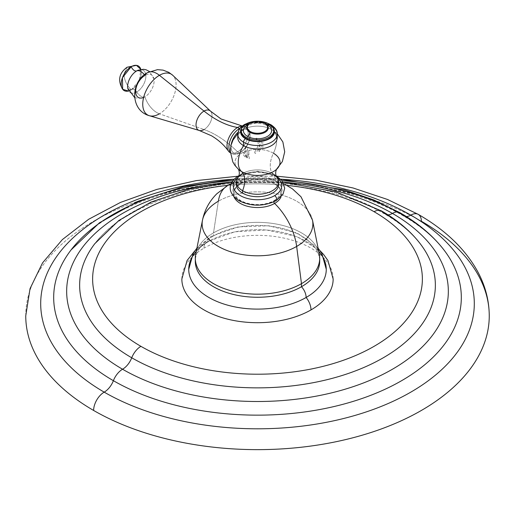 <?xml version="1.0" encoding="UTF-8"?>
<svg xmlns="http://www.w3.org/2000/svg" width="515" height="515" viewBox="0 0 515 515"><rect width="100%" height="100%" fill="white"/><g stroke="black" fill="none" stroke-linecap="round" stroke-linejoin="round"><path stroke-width="0.39" stroke-dasharray="2.58 1.93" d="M93.627 410.455A231.75 133.797 180 0 1 93.627 221.231A231.75 133.797 180 0 1 421.373 221.231A231.75 133.797 180 0 1 489.25 315.843M25.75 315.843A231.75 133.797 180 0 1 168.811 192.23A231.75 133.797 180 0 1 421.373 221.231A14.954 8.633 -60 0 0 418.277 214.388M280.688 179.181A216.796 125.164 0 0 0 234.312 179.181L280.688 179.188A216.796 125.164 0 0 0 234.312 179.181M406.341 216.564A14.954 8.633 -60 0 1 403.322 215.869A14.954 8.633 -60 0 1 401.616 214.272A14.954 8.633 120 0 0 403.322 215.869A14.954 8.633 120 0 0 406.341 216.564M233.018 180.662A203.818 117.671 180 0 1 281.982 180.662M71.051 249.949A203.818 117.671 180 0 1 401.616 214.272A203.818 117.671 180 0 1 443.949 249.949C434.454 237.486 420.91 226.124 403.322 215.869C353.464 186.424 273.188 173.916 203.039 185.4C143.775 194.335 93.344 219.969 71.051 249.949M282.986 182.136A190.84 110.178 0 0 0 232.014 182.136A190.84 110.178 0 0 1 282.986 182.136M399.917 212.682A14.954 8.633 -60 0 1 401.616 214.272M387.95 214.858A14.954 8.633 -60 0 1 384.969 214.156A14.954 8.633 -60 0 1 383.263 212.566A14.954 8.633 120 0 0 384.969 214.156A14.954 8.633 120 0 0 387.95 214.858M94.792 243.698A177.862 102.685 180 0 1 383.263 212.566A177.862 102.685 180 0 1 420.208 243.698C412.019 232.941 400.277 223.092 384.969 214.156C341.497 188.464 271.148 177.495 209.779 187.563C157.989 195.365 113.995 217.826 94.792 243.698A177.862 102.685 180 0 1 383.263 212.566A14.954 8.633 -60 0 0 381.564 210.97M287.055 185.374A164.877 95.191 0 0 0 227.945 185.374A164.877 95.191 180 0 1 287.055 185.374M318.727 251.333A68.765 39.7 0 0 0 208.878 241.329A13.519 7.802 -120 0 0 206.805 241.947A13.519 7.802 -120 0 0 204.004 248.14A75.654 43.678 180 0 1 286.449 238.67A75.654 43.678 180 0 1 333.154 279.021M181.847 279.021A75.654 43.678 180 0 1 204.004 248.14A13.519 7.802 60 0 1 206.805 241.947A13.519 7.802 60 0 1 208.878 241.329A68.765 39.7 0 0 0 196.273 251.333M188.735 269.287A68.765 39.7 180 0 1 208.878 241.329A10.764 6.212 60 0 1 211.105 236.436A10.764 6.212 60 0 1 213.519 235.954A62.199 35.908 0 0 0 195.359 259.805A62.199 35.908 180 0 1 213.519 235.954A10.764 6.212 -120 0 0 211.105 236.436A10.764 6.212 -120 0 0 208.878 241.329A68.765 39.7 180 0 1 283.726 232.703A68.765 39.7 180 0 1 326.265 269.287M319.641 259.805A62.199 35.908 0 0 0 280.063 227.881A62.199 35.908 0 0 0 213.519 235.954A62.199 35.908 180 0 1 281.299 228.171A62.199 35.908 180 0 1 319.699 261.343M319.699 258.266A62.199 35.908 0 0 0 281.299 225.094A62.199 35.908 0 0 0 213.519 232.877L213.519 235.954L213.519 232.877A62.199 35.908 0 0 0 195.301 258.266M195.713 254.159A62.199 35.908 180 0 1 213.519 232.877L218.347 201.223L213.519 232.877A62.199 35.908 180 0 1 277.971 224.36A62.199 35.908 180 0 1 319.287 254.159M312.508 220.175A55.369 31.969 0 0 0 275.725 193.646A55.369 31.969 0 0 0 218.347 201.223A55.369 31.969 180 0 1 275.725 193.646A55.369 31.969 180 0 1 312.508 220.175M281.042 196.833A24.218 13.982 0 0 0 269.351 181.357A24.218 13.982 0 0 0 240.376 183.662A47.245 27.276 -120 0 0 231.074 184.055A47.245 27.276 60 0 1 240.376 183.662A1.854 1.069 -120 0 0 240.872 183.591A1.854 1.069 -120 0 0 241.187 182.207A1.854 1.069 -120 0 0 240.106 180.578A24.598 14.201 180 0 1 274.894 180.578A24.598 14.201 180 0 1 274.894 200.657A1.854 1.069 -120 0 0 274.128 200.65A1.854 1.069 -120 0 0 273.78 201.88A1.854 1.069 60 0 1 274.128 200.65A1.854 1.069 60 0 1 274.894 200.657A24.598 14.201 180 0 1 240.106 200.657A24.598 14.201 180 0 1 240.106 180.578A1.854 1.069 60 0 1 241.187 182.207A1.854 1.069 60 0 1 240.872 183.591A1.854 1.069 60 0 1 240.376 183.662A24.218 13.982 0 0 0 233.958 196.833A24.218 13.982 0 0 1 240.376 183.662A24.218 13.982 0 0 1 269.351 181.357A24.218 13.982 0 0 1 281.042 196.833M202.492 220.175A55.369 31.969 180 0 1 218.347 201.223A47.245 27.276 60 0 1 227.701 185.516M276.124 200.676A2.993 1.725 60 0 1 274.894 200.657A24.598 14.201 180 0 1 240.106 200.657A24.598 14.201 180 0 1 240.106 180.578A2.993 1.725 60 0 1 238.374 177.945A2.993 1.725 60 0 1 238.876 175.718A2.993 1.725 -120 0 0 238.374 177.945A2.993 1.725 -120 0 0 240.106 180.578A24.598 14.201 180 0 1 274.894 180.578A24.598 14.201 180 0 1 274.894 200.657A2.993 1.725 -120 0 0 276.124 200.676M239.057 175.634A2.993 1.725 60 0 1 240.37 175.866A24.224 13.982 0 0 0 238.014 177.45A24.224 13.982 180 0 1 240.37 175.866A2.993 1.725 -120 0 0 239.057 175.634M276.986 177.45A24.224 13.982 0 0 0 240.37 175.866A24.224 13.982 180 0 1 276.986 177.45M236.417 184.531A21.083 12.173 180 0 1 249.434 173.285A21.083 12.173 180 0 1 272.409 175.924L272.409 173.484A21.083 12.173 0 0 0 242.971 173.272M276.594 176.928A21.083 12.173 0 0 0 272.409 173.484A21.405 12.36 -60 0 1 273.42 153.206A22.512 12.997 180 0 0 243.299 152.311A22.512 12.997 180 0 0 238.664 169.519A22.512 12.997 180 0 1 243.299 152.311A22.512 12.997 180 0 1 273.42 153.206A21.405 12.36 120 0 0 272.409 173.484A21.083 12.173 0 0 0 238.406 176.928M237.737 137.556A19.763 11.414 180 0 1 249.936 127.012A19.763 11.414 180 0 1 271.476 129.484A22.428 12.946 -60 0 1 272.094 129.806A22.428 12.946 -60 0 1 273.42 153.206A22.428 12.946 120 0 0 272.094 129.806A22.428 12.946 120 0 0 271.476 129.484A19.763 11.414 0 0 0 269.68 128.57A19.763 11.414 0 0 0 245.32 128.57A19.763 11.414 0 0 0 237.962 135.825M277.038 135.825A19.763 11.414 0 0 0 271.476 129.484L271.476 126.02A19.763 11.414 0 0 0 249.936 123.549A19.763 11.414 0 0 0 237.737 134.087A19.763 11.414 180 0 1 249.936 123.549A19.763 11.414 180 0 1 271.476 126.02A2.813 1.622 120 0 0 271.469 125.808M270.047 124.643A2.813 1.622 120 0 0 269.487 124.875A16.956 9.791 0 0 0 241.902 127.958A16.956 9.791 180 0 1 269.487 124.875A16.956 9.791 180 0 1 273.098 127.958A16.956 9.791 0 0 0 269.487 124.875A2.813 1.622 -60 0 1 270.047 124.643M241.232 131.795A16.268 9.392 180 0 1 251.275 123.117A16.268 9.392 180 0 1 269.004 125.151L269.004 123.98L269.004 125.151A16.268 9.392 180 0 1 273.768 131.795M272.409 173.484L272.409 175.924A21.083 12.173 180 0 1 278.583 184.531M273.42 153.206A22.512 12.997 180 0 1 276.336 169.519L276.549 169.332M271.939 126.297A19.763 11.414 0 0 0 271.476 126.02L271.476 129.484A19.763 11.414 180 0 1 277.263 137.556M270.896 124.733A2.813 1.622 -60 0 1 271.476 126.02A19.763 11.414 180 0 1 277.263 134.087M254.668 152.112C258.588 146.498 259.245 142.243 256.631 139.333L257.796 138.406C260.667 141.104 260.365 145.475 256.888 151.532L255.517 153.361L254.931 153.167L254.668 152.112M256.631 139.333L255.524 138.857L256.805 137.975L257.474 138.226L256.148 138.599L256.631 139.333M262.837 147.734L262.721 142.108L262.837 147.734M258.878 151.056L258.781 149.35C260.339 145.603 260.39 142.771 258.936 140.84L259.921 139.694C262.251 142.249 262.032 146.209 259.257 151.571L258.878 151.056M247.065 156.193L247.612 157.809C245.159 157.622 243.666 156.09 243.138 153.219L243.537 152.183C243.975 154.526 245.153 155.865 247.065 156.193M247.367 144.309L247.071 144.721L247.367 144.309M246.543 145.719L246.286 146.659C244.818 150.47 244.831 153.489 246.312 155.723L247.091 158.111C244.219 155.575 244.039 151.442 246.543 145.719M247.078 149.949L247.206 157.12L247.078 149.949M248.777 152.163L249.292 158.742C248.056 156.554 247.979 153.708 249.073 150.2L248.777 152.163M247.284 150.058L247.696 148.507L247.284 150.058M250.103 123.368A10.764 6.212 180 0 1 265.109 123.491A3.348 1.931 120 0 0 265.804 125.029A3.348 1.931 120 0 0 267.079 125.055A3.348 1.931 -60 0 1 265.804 125.029A3.348 1.931 -60 0 1 265.109 123.491A10.764 6.212 180 0 0 249.891 123.491M266.133 124.179A14.117 8.15 0 0 0 248.867 124.179M240.544 152.376A13.454 7.77 120 0 0 250.058 135.896A13.454 7.77 120 0 0 240.544 130.404A13.454 7.77 120 0 0 237.917 132.349A13.454 7.77 120 0 1 240.544 130.404L239.559 128.698L240.544 130.404A13.454 7.77 120 0 1 250.058 135.896A13.454 7.77 120 0 1 240.544 152.376L239.481 152.987A14.954 8.633 -60 0 1 239.481 152.987L240.544 152.376A13.454 7.77 120 0 1 231.222 144.535A13.454 7.77 120 0 0 240.544 152.376L239.488 152.987A14.954 8.633 120 0 0 249.254 139.81A14.954 8.633 120 0 0 246.962 127.829A14.954 8.633 120 0 0 239.771 128.409A14.954 8.633 -60 0 1 250.058 134.673A14.954 8.633 -60 0 1 239.488 152.987L237.582 151.886L239.481 152.987A14.954 8.633 -60 0 1 230.308 152.137A14.954 8.633 120 0 0 232.007 153.728A14.954 8.633 120 0 0 239.481 152.987M242.224 125.988L242.913 126.059A14.954 8.633 -60 0 0 242.166 126.033A14.954 8.633 -60 0 1 245.056 126.735A14.954 8.633 -60 0 1 247.348 138.715A14.954 8.633 -60 0 1 237.582 151.886A14.954 8.633 -60 0 1 230.108 152.627L232.007 153.728M199.202 130.462A11.317 6.534 120 0 0 204.03 129.548A89.707 51.796 60 0 1 237.582 151.886A14.954 8.633 -60 0 1 230.34 152.755M242.913 126.059A14.954 8.633 -60 0 1 247.786 136.977A14.954 8.633 -60 0 1 237.582 151.886A89.707 51.796 -120 0 0 204.03 129.548A11.317 6.534 120 0 0 211.195 120.291A11.317 6.534 120 0 0 210.41 111.053A11.317 6.534 120 0 1 211.195 120.291A11.317 6.534 120 0 1 204.03 129.548L159.418 113.809L204.03 129.548M159.418 113.809A18.72 10.809 60 0 1 144.882 96.833A18.72 10.809 -120 0 0 159.418 113.809A23.581 13.615 120 0 0 174.347 94.509A23.581 13.615 120 0 0 172.718 75.267A23.581 13.615 -60 0 1 174.347 94.509A23.581 13.615 -60 0 1 159.418 113.809A23.581 13.615 -60 0 1 149.363 115.714M134.615 97.56L138.226 98.384L143.344 97.567A13.068 7.545 120 0 0 144.882 96.833A8.974 5.182 60 0 1 136.726 92.011A5.144 2.968 -120 0 0 131.782 89.365A5.144 2.968 -120 0 0 131.222 89.874L128.383 91.039A14.201 8.201 120 0 0 131.222 89.874A5.144 2.968 60 0 1 131.782 89.365C138.059 86.333 142.674 73.999 140.775 70.89C139.14 69.589 142.185 69.622 137.917 70.291A12.933 7.468 -60 0 1 145.848 76.877A12.933 7.468 -60 0 1 136.726 92.011A8.974 5.182 -120 0 0 144.882 96.833A13.068 7.545 120 0 0 153.991 79.13A13.068 7.545 120 0 0 144.882 75.493A13.068 7.545 -60 0 1 154.12 80.829A13.068 7.545 -60 0 1 144.882 96.833A13.068 7.545 -60 0 1 135.645 91.496A13.068 7.545 -60 0 1 144.882 75.493A18.72 10.809 60 0 1 147.535 72.634M144.882 75.493A8.974 5.182 -120 0 0 144.4 74.797A8.974 5.182 60 0 1 144.882 75.493M137.93 70.291A12.933 7.468 -60 0 1 145.848 76.883A12.933 7.468 -60 0 1 136.726 92.011A12.933 7.468 -60 0 1 127.662 88.065A12.933 7.468 -60 0 0 136.726 92.011A5.144 2.968 60 0 0 131.782 89.365C125.975 90.576 129.851 91.535 127.662 88.065M131.222 89.874A14.201 8.201 120 0 0 140.859 69.435L139.269 80.578L131.222 89.874C126.639 85.168 124.212 79.902 123.948 74.076C124.212 79.902 126.639 85.168 131.222 89.874M127.044 67.233L123.948 74.076L127.044 67.233M238.065 176.207L276.935 176.207M231.988 182.175L283.012 182.175M194.812 250.857L206.805 241.947L234.621 231.847L266.435 229.96L296.672 236.501L320.188 250.857M318.077 248.082L297.258 233.07L268.753 225.763L238.007 226.935L211.105 236.436L196.923 248.082M231.248 183.63L248.03 178.435L257.139 177.707L266.719 178.396L283.752 183.63M274.128 200.65C283.237 193.717 280.102 192.159 279.896 189.411C279.529 188.413 278.023 184.801 269.59 181.55C259.142 178.486 249.569 179.168 240.872 183.591C231.763 190.518 234.898 192.082 235.104 194.831C235.471 195.829 236.977 199.434 245.41 202.685C255.858 205.749 265.431 205.073 274.128 200.65M239.063 175.609L257.5 171.218L275.937 175.609M237.743 133.7L245.32 128.57M277.257 133.7L272.094 129.806L269.68 128.57M248.108 122.956L266.892 122.956M246.737 127.887C247.618 126.336 245.983 126.767 250.895 124.224C256.322 122.512 261.292 122.776 265.804 125.029C268.135 126.941 268.959 127.894 268.264 127.887M250.058 134.673L250.058 135.896M246.962 127.829L245.056 126.735M153.991 79.13L149.62 71.572"/><path stroke-width="0.77" d="M276.935 176.207L315.85 180.153L353.071 187.981L387.538 199.479L418.277 214.388A14.954 8.633 120 0 0 410.803 215.128A14.954 8.633 -60 0 1 418.277 214.388A14.954 8.633 120 0 1 421.373 221.231A231.75 133.797 180 0 1 421.373 410.455A231.75 133.797 180 0 1 93.627 410.455A231.75 133.797 180 0 1 25.75 315.843L30.05 288.606L42.552 262.862L62.392 239.565L88.664 219.281L120.459 202.434L156.753 189.423L196.389 180.591L238.065 176.207M234.312 179.181A216.796 125.164 0 0 0 53.051 261.993A216.796 125.164 0 0 0 104.197 392.14A14.954 8.633 120 0 0 113.384 380.688A203.818 117.671 180 0 1 71.051 249.949L99.472 222.776L137.82 201.346L183.713 186.565L234.312 179.188A216.796 125.164 0 0 0 53.051 261.993A216.796 125.164 0 0 0 104.197 392.14A14.954 8.633 120 0 0 93.627 410.455A14.954 8.633 -60 0 1 104.197 392.14A216.796 125.164 0 0 0 410.803 392.14A216.796 125.164 0 0 0 410.803 215.128A216.796 125.164 0 0 0 280.688 179.181L344.844 190.016L373.896 199.968L399.917 212.682A14.954 8.633 120 0 0 392.443 213.422A190.84 110.178 0 0 0 282.986 182.136A190.84 110.178 0 0 1 392.443 213.422A14.954 8.633 -60 0 1 399.917 212.682C418.219 223.22 432.896 235.645 443.949 249.949A203.818 117.671 180 0 1 372.686 394.561A203.818 117.671 180 0 1 113.384 380.688A14.954 8.633 -60 0 1 104.197 392.14A216.796 125.164 0 0 0 410.803 392.14A216.796 125.164 0 0 0 410.803 215.128A14.954 8.633 -60 0 1 406.341 216.564A14.954 8.633 120 0 0 410.803 215.128A216.796 125.164 0 0 0 280.688 179.181M418.277 214.388C445.823 230.25 465.772 249.595 478.132 272.422C485.478 286.353 489.186 300.824 489.25 315.843A231.75 133.797 180 0 1 346.189 439.456A231.75 133.797 180 0 1 93.627 410.455M281.982 180.662A203.818 117.671 180 0 1 401.616 214.272A203.818 117.671 180 0 1 443.949 249.949A203.818 117.671 180 0 1 372.686 394.561A203.818 117.671 180 0 1 113.384 380.688A203.818 117.671 180 0 1 71.051 249.949A203.818 117.671 180 0 1 233.018 180.662M122.557 369.236A14.954 8.633 120 0 0 113.384 380.688A14.954 8.633 -60 0 1 122.557 369.236A190.84 110.178 0 0 0 392.443 369.236A190.84 110.178 0 0 0 392.443 213.422A14.954 8.633 -60 0 1 387.95 214.858A14.954 8.633 120 0 0 392.443 213.422A190.84 110.178 0 0 1 392.443 369.236A190.84 110.178 0 0 1 122.557 369.236A14.954 8.633 120 0 0 131.737 357.783A14.954 8.633 -60 0 1 122.557 369.236A190.84 110.178 0 0 1 76.696 256.071A190.84 110.178 0 0 1 232.014 182.136A190.84 110.178 0 0 0 76.696 256.071A190.84 110.178 0 0 0 122.557 369.236M401.616 214.272A14.954 8.633 120 0 0 399.917 212.682M283.012 182.175L335.967 191.895L381.564 210.97A14.954 8.633 120 0 0 374.083 211.71A14.954 8.633 -60 0 1 381.564 210.97A14.954 8.633 120 0 1 383.263 212.566A177.862 102.685 180 0 1 420.208 243.698A177.862 102.685 180 0 1 358.015 369.892A177.862 102.685 180 0 1 131.737 357.783A177.862 102.685 180 0 1 94.792 243.698L118.856 220.478L151.043 202.054L189.494 189.095L231.988 182.175M381.564 210.97C397.58 220.195 410.461 231.1 420.208 243.698L420.208 243.698A177.862 102.685 180 0 1 358.015 369.892A177.862 102.685 180 0 1 131.737 357.783A14.954 8.633 -60 0 1 140.917 346.331A164.877 95.191 180 0 1 100.116 250.657A164.877 95.191 180 0 1 227.945 185.374A164.877 95.191 0 0 0 100.116 250.657A164.877 95.191 0 0 0 140.917 346.331A14.954 8.633 120 0 0 131.737 357.783A177.862 102.685 180 0 1 94.792 243.698M374.083 211.71A164.877 95.191 0 0 0 287.055 185.374A164.877 95.191 180 0 1 374.083 211.71A164.877 95.191 180 0 1 374.083 346.331A164.877 95.191 180 0 1 140.917 346.331A164.877 95.191 0 0 0 374.083 346.331A164.877 95.191 0 0 0 374.083 211.71M320.188 250.857L323.671 254.571L327.965 260.59L333.154 279.021A75.654 43.678 180 0 1 310.996 309.908A13.519 7.802 -120 0 0 306.122 297.477A68.765 39.7 0 0 0 318.727 251.333M196.273 251.333A68.765 39.7 0 0 0 217.047 301.507A68.765 39.7 0 0 0 306.122 297.477A13.519 7.802 60 0 1 310.996 309.908A75.654 43.678 180 0 1 228.551 319.377A75.654 43.678 180 0 1 181.847 279.021L187.08 260.513L194.812 250.857M318.077 248.082L321.856 253.483L326.265 269.287A68.765 39.7 180 0 1 306.122 297.477A10.764 6.212 -120 0 0 301.481 286.739A62.199 35.908 180 0 1 233.701 294.522A62.199 35.908 180 0 1 195.301 261.343A62.199 35.908 180 0 1 195.359 259.805A62.199 35.908 0 0 0 232.471 294.22A62.199 35.908 0 0 0 301.481 286.739A10.764 6.212 60 0 1 306.122 297.477A68.765 39.7 180 0 1 231.093 306.058A68.765 39.7 180 0 1 188.735 269.287L193.202 253.386L196.923 248.082M195.301 261.343L195.301 258.266A62.199 35.908 0 0 0 233.701 291.445A62.199 35.908 0 0 0 301.481 283.662L301.481 286.739L301.481 283.662A62.199 35.908 0 0 0 319.699 258.266L319.699 261.343A62.199 35.908 180 0 1 301.481 286.739A62.199 35.908 0 0 0 319.641 259.805M218.347 201.223A55.369 31.969 0 0 0 202.492 220.175A55.369 31.969 0 0 0 233.411 252.614A55.369 31.969 0 0 0 296.653 246.434L301.481 283.662A62.199 35.908 180 0 1 230.443 290.602A62.199 35.908 180 0 1 195.713 254.159L202.492 220.175C204.635 209.888 209.444 201.062 216.905 193.692L227.701 185.516A47.245 27.276 -120 0 0 218.347 201.223M283.752 183.63L292.494 188.921L300.998 196.782L312.508 220.175L319.287 254.159A62.199 35.908 180 0 1 301.481 283.662L296.653 246.434A55.369 31.969 0 0 0 312.508 220.175A55.369 31.969 180 0 1 296.653 246.434A47.245 27.276 -120 0 0 274.624 203.438A24.218 13.982 0 0 0 281.042 196.833A24.218 13.982 0 0 1 274.624 203.438A1.854 1.069 60 0 1 273.78 201.88A1.854 1.069 -120 0 0 274.624 203.438A47.245 27.276 60 0 1 296.653 246.434A55.369 31.969 180 0 1 233.411 252.614A55.369 31.969 180 0 1 202.492 220.175M231.074 184.055A47.245 27.276 -120 0 0 227.701 185.516A47.245 27.276 60 0 1 231.074 184.055M233.958 196.833A24.218 13.982 0 0 0 250.94 207.011A24.218 13.982 0 0 0 274.624 203.438A24.218 13.982 0 0 1 250.94 207.011A24.218 13.982 0 0 1 233.958 196.833M274.63 195.642A2.993 1.725 60 0 1 276.581 198.275A2.993 1.725 60 0 1 276.124 200.676A2.993 1.725 -120 0 0 276.581 198.275A2.993 1.725 -120 0 0 274.63 195.642A24.224 13.982 0 0 0 276.986 177.45A24.224 13.982 180 0 1 274.63 195.642A24.224 13.982 180 0 1 241.702 196.35A24.224 13.982 180 0 1 238.014 177.45A24.224 13.982 0 0 0 241.702 196.35A24.224 13.982 0 0 0 274.63 195.642M275.937 175.609L281.853 180.501L284.711 188.142L283.096 194.071L276.124 200.676C263.583 206.676 251.095 206.637 238.664 200.547C227.488 192.99 227.186 182.774 238.876 175.718A2.993 1.725 60 0 1 239.057 175.634A2.993 1.725 -120 0 0 238.876 175.718L239.063 175.609M278.583 182.091L278.583 184.531A21.083 12.173 180 0 1 265.566 195.777A21.083 12.173 180 0 1 242.591 193.138L242.591 190.698L242.591 193.138A21.083 12.173 180 0 1 236.417 184.531L236.417 182.091A21.083 12.173 0 0 0 242.591 190.698A21.405 12.36 120 0 0 241.58 171.592A22.512 12.997 180 0 1 238.664 169.519L238.406 169.268C239.623 171.804 239.623 174.353 238.406 176.928A21.083 12.173 0 0 0 242.591 190.698A21.083 12.173 0 0 0 265.566 193.337A21.083 12.173 0 0 0 278.583 182.091A21.083 12.173 0 0 0 272.409 173.484M242.971 173.272A21.083 12.173 0 0 0 236.417 182.091M237.962 135.825A19.763 11.414 0 0 0 243.524 145.623A22.428 12.946 120 0 0 241.58 171.592A22.512 12.997 180 0 1 238.664 169.519L234.956 165.45L232.838 161.968L230.289 151.14L231.035 145.224L232.973 140.125L237.743 133.7M273.42 153.206A22.512 12.997 180 0 1 276.336 169.519A22.512 12.997 180 0 1 241.58 171.592A22.428 12.946 -60 0 1 243.524 145.623L243.524 142.159A2.813 1.622 -60 0 1 245.513 138.715A16.956 9.791 0 0 0 266.989 139.906A16.956 9.791 0 0 0 273.098 127.958A16.956 9.791 180 0 1 266.989 139.906A16.956 9.791 180 0 1 245.513 138.715A16.956 9.791 180 0 1 241.902 127.958A16.956 9.791 0 0 0 245.513 138.715A2.813 1.622 120 0 0 243.524 142.159L243.524 145.623A19.763 11.414 180 0 1 237.737 137.556L237.737 134.087A19.763 11.414 0 0 0 243.524 142.159A19.763 11.414 180 0 1 237.737 134.087L239.057 129.465L241.097 126.948L244.258 124.643L248.108 122.956M271.469 125.808A2.813 1.622 120 0 0 270.896 124.733A2.813 1.622 120 0 0 270.047 124.643A2.813 1.622 -60 0 1 270.896 124.733C275.39 127.746 277.514 130.862 277.263 134.087A19.763 11.414 0 0 0 271.939 126.297M273.768 130.623L273.768 131.795A16.268 9.392 180 0 1 263.725 140.473A16.268 9.392 180 0 1 245.996 138.432L245.996 137.26A16.268 9.392 0 0 0 263.725 139.301A16.268 9.392 0 0 0 273.768 130.623A16.268 9.392 0 0 0 269.004 123.98A16.268 9.392 180 0 1 269.004 137.26A16.268 9.392 180 0 1 245.996 137.26L245.996 138.432A16.268 9.392 180 0 1 241.232 131.795L241.232 130.623A16.268 9.392 0 0 0 245.996 137.26A16.268 9.392 180 0 1 245.996 123.98A16.268 9.392 180 0 1 269.004 123.98A16.268 9.392 0 0 0 251.275 121.946A16.268 9.392 0 0 0 241.232 130.623M248.867 124.179A14.117 8.15 0 0 0 247.522 136.385A3.348 1.931 120 0 0 249.891 132.284L250.309 131.55A10.165 5.871 0 0 0 264.691 131.55A10.165 5.871 0 0 0 264.691 123.246L265.109 123.491L264.691 123.246A10.165 5.871 180 0 1 264.691 131.55A10.165 5.871 180 0 1 250.309 131.55A10.165 5.871 180 0 1 250.309 123.246A10.165 5.871 180 0 1 264.691 123.246A10.165 5.871 0 0 0 250.309 123.246A10.165 5.871 0 0 0 250.309 131.55L249.891 132.284A10.764 6.212 180 0 1 246.737 127.887A10.764 6.212 180 0 1 250.103 123.368M241.58 171.592A21.405 12.36 -60 0 1 242.591 190.698A21.083 12.173 0 0 0 269.609 192.056A21.083 12.173 0 0 0 276.594 176.928C275.377 174.34 275.377 171.791 276.594 169.268L276.336 169.519A22.512 12.997 180 0 1 241.58 171.592M277.263 134.087A19.763 11.414 180 0 1 265.064 144.631A19.763 11.414 180 0 1 243.524 142.159A19.763 11.414 0 0 0 265.064 144.631A19.763 11.414 0 0 0 277.263 134.087L277.263 137.556A19.763 11.414 180 0 1 265.064 148.101A19.763 11.414 180 0 1 243.524 145.623A19.763 11.414 0 0 0 266.435 147.734A19.763 11.414 0 0 0 277.038 135.825M264.691 123.246L265.109 123.491A10.764 6.212 180 0 1 268.264 127.887A10.764 6.212 180 0 1 261.62 133.63A10.764 6.212 180 0 1 249.891 132.284A3.348 1.931 -60 0 1 247.522 136.385A14.117 8.15 0 0 0 267.478 136.385A14.117 8.15 0 0 0 267.478 124.862A3.348 1.931 -60 0 1 267.079 125.055A3.348 1.931 120 0 0 267.478 124.862A14.117 8.15 0 0 0 266.133 124.179M265.109 123.491A10.764 6.212 180 0 1 265.109 132.284A10.764 6.212 180 0 1 249.891 132.284A10.764 6.212 180 0 1 249.891 123.491L250.309 123.246M237.917 132.349A13.454 7.77 120 0 0 231.222 144.535A13.454 7.77 120 0 1 237.917 132.349M239.481 128.57A14.954 8.633 -60 0 1 239.771 128.409A14.954 8.633 120 0 0 239.481 128.57L237.582 127.475A14.954 8.633 -60 0 1 242.166 126.033A14.954 8.633 -60 0 0 237.582 127.475L239.481 128.57A14.954 8.633 120 0 0 230.308 152.137A14.954 8.633 -60 0 1 239.481 128.57L239.481 128.57M228.454 151.107C224.109 145.011 218.418 139.88 211.375 135.715L199.202 130.462A11.317 6.534 120 0 1 196.44 121.752A11.317 6.534 120 0 1 204.03 111.073L159.418 75.306L204.03 111.073A11.317 6.534 120 0 1 210.41 111.053A11.317 6.534 120 0 0 204.03 111.073A89.707 51.796 -120 0 0 237.582 127.475A14.954 8.633 -60 0 0 228.415 138.895A14.954 8.633 -60 0 0 228.454 151.107A14.954 8.633 -60 0 0 230.34 152.755L230.108 152.627A14.954 8.633 -60 0 1 227.817 140.647A14.954 8.633 -60 0 1 237.582 127.475A89.707 51.796 60 0 1 204.03 111.073A11.317 6.534 120 0 0 196.44 121.752A11.317 6.534 120 0 0 199.202 130.462A11.317 6.534 120 0 0 204.03 129.548M159.418 75.306A23.581 13.615 -60 0 1 172.718 75.267A23.581 13.615 120 0 0 159.418 75.306A23.581 13.615 120 0 0 143.614 97.554A23.581 13.615 120 0 0 149.363 115.714A23.581 13.615 -60 0 1 143.614 97.554A23.581 13.615 -60 0 1 159.418 75.306A18.72 10.809 -120 0 0 147.535 72.634A18.72 10.809 60 0 1 159.418 75.306M242.224 125.988L221.044 118.971L210.41 111.053L172.718 75.267L168.836 72.37L163.075 70.124L157.487 69.654L147.535 72.634C130.701 81.074 129.593 110.268 149.363 115.714A23.581 13.615 120 0 0 159.418 113.809M147.535 72.634A18.72 10.809 -120 0 0 144.882 75.493A13.068 7.545 120 0 0 135.677 90.589A13.068 7.545 120 0 0 143.344 97.567M144.4 74.797A8.974 5.182 -120 0 0 136.726 70.896A12.933 7.468 -60 0 1 137.917 70.291A12.933 7.468 -60 0 1 137.93 70.291A12.933 7.468 -60 0 0 136.726 70.896A8.974 5.182 60 0 1 144.4 74.797M127.662 88.065A12.933 7.468 -60 0 1 136.726 70.896A5.144 2.968 60 0 1 131.222 66.68A14.201 8.201 120 0 0 121.283 82.355A14.201 8.201 120 0 0 128.383 91.039L122.667 89.288L122.454 77.675L131.222 66.68A5.144 2.968 -120 0 0 136.726 70.896A12.933 7.468 -60 0 0 127.662 88.065L134.615 97.56M136.481 65.36L140.859 69.435A14.201 8.201 120 0 0 131.222 66.68L127.044 67.233L136.481 65.36L127.044 67.233C118.991 73.182 117.529 80.533 122.667 89.288M227.701 185.516L231.248 183.63M266.892 122.956L270.896 124.733M277.257 133.7L282.877 141.973L284.705 151.816L282.368 161.543L276.336 169.519M149.363 115.714L199.202 130.462M149.62 71.572L145.893 69.699L143.357 69.287L137.917 70.291"/></g></svg>
